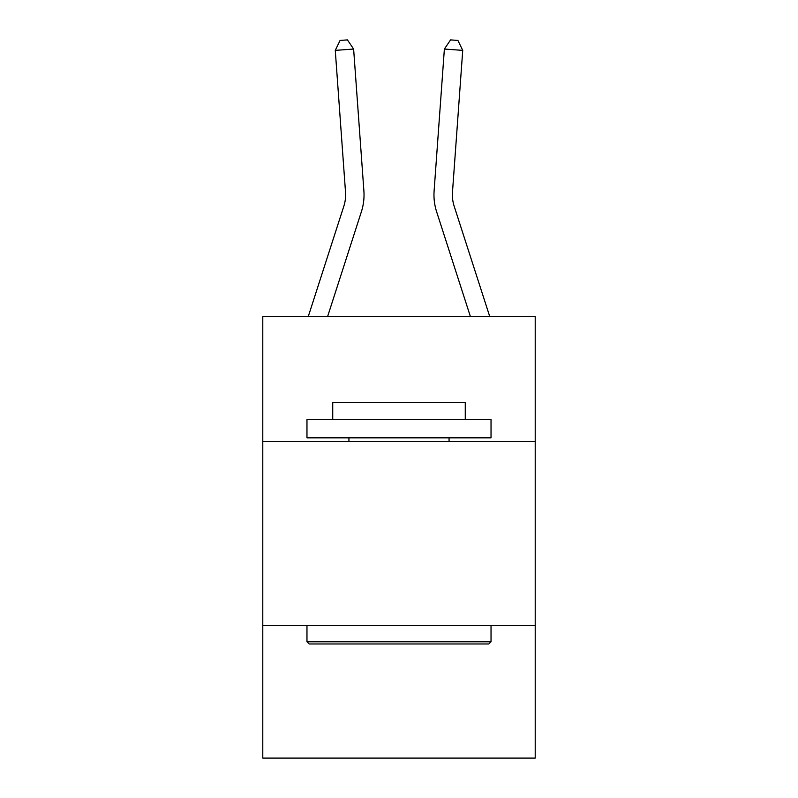 <?xml version="1.0" encoding="UTF-8"?>
<svg xmlns="http://www.w3.org/2000/svg" width="798" height="798" viewBox="0 0 798 798"><rect width="100%" height="100%" fill="white"/><g stroke="black" fill="none" stroke-linecap="round" stroke-linejoin="round"><path stroke-width="1.2" d="M535.209 441.503L535.209 316.337L262.791 316.337L262.791 441.503L535.209 441.503L535.209 758.1L262.791 758.1L262.791 441.503M535.209 625.572L262.791 625.572M308.327 316.337L343.848 206.153A36.818 36.818 -9.6 0 0 345.524 192.198L335.27 50.374L340.088 40.429L347.429 39.9L353.624 49.047L363.888 190.872A55.222 55.222 170.3 0 1 361.364 211.799L327.669 316.337M489.673 316.337L454.152 206.153A36.818 36.818 9.6 0 1 452.476 192.198L462.73 50.374L444.376 49.047L434.112 190.872A55.222 55.222 -170.3 0 0 436.636 211.799L470.331 316.337M335.27 50.374L353.624 49.047L363.888 190.872M454.152 206.153A36.818 36.818 9.7 0 1 452.476 192.198A36.818 36.818 9.7 0 0 454.152 206.153A36.818 36.818 9.7 0 1 452.476 192.198A36.818 36.818 9.7 0 0 454.152 206.153A36.818 36.818 9.7 0 1 452.476 192.198A36.818 36.818 9.7 0 0 454.152 206.153A36.818 36.818 9.7 0 1 452.476 192.198A36.818 36.818 9.7 0 0 454.152 206.153A36.818 36.818 9.7 0 1 452.476 192.198A36.818 36.818 9.7 0 0 454.152 206.153A36.818 36.818 9.7 0 1 452.476 192.198A36.818 36.818 9.7 0 0 454.152 206.153A36.818 36.818 9.7 0 1 452.476 192.198A36.818 36.818 9.7 0 0 454.152 206.153A36.818 36.818 9.7 0 1 452.476 192.198A36.818 36.818 9.7 0 0 454.152 206.153A36.818 36.818 9.7 0 1 452.476 192.198A36.818 36.818 9.7 0 0 454.152 206.153A36.818 36.818 9.7 0 1 452.476 192.198A36.818 36.818 9.7 0 0 454.152 206.153A36.818 36.818 9.7 0 1 452.476 192.198A36.818 36.818 9.7 0 0 454.152 206.153A36.818 36.818 9.7 0 1 452.476 192.198A36.818 36.818 9.7 0 0 454.152 206.153A36.818 36.818 9.7 0 1 452.476 192.198A36.818 36.818 9.7 0 0 454.152 206.153A36.818 36.818 9.7 0 1 452.476 192.198A36.818 36.818 9.7 0 0 454.152 206.153A36.818 36.818 9.7 0 1 452.476 192.198A36.818 36.818 9.7 0 0 454.152 206.153A36.818 36.818 9.7 0 1 452.476 192.198A36.818 36.818 9.7 0 0 454.152 206.153A36.818 36.818 9.7 0 1 452.476 192.198A36.818 36.818 9.7 0 0 454.152 206.153A36.818 36.818 9.7 0 1 452.476 192.198A36.818 36.818 9.7 0 0 454.152 206.153A36.818 36.818 9.7 0 1 452.476 192.198A36.818 36.818 9.7 0 0 454.152 206.153A36.818 36.818 9.7 0 1 452.476 192.198A36.818 36.818 9.7 0 0 454.152 206.153A36.818 36.818 9.7 0 1 452.476 192.198A36.818 36.818 9.7 0 0 454.152 206.153A36.818 36.818 9.7 0 1 452.476 192.198A36.818 36.818 9.7 0 0 454.152 206.153A36.818 36.818 9.7 0 1 452.476 192.198A36.818 36.818 9.7 0 0 454.152 206.153M444.376 49.047L434.112 190.872L444.376 49.047L434.112 190.872L444.376 49.047L434.112 190.872L444.376 49.047L434.112 190.872L444.376 49.047L434.112 190.872L444.376 49.047L434.112 190.872L444.376 49.047L434.112 190.872L444.376 49.047L434.112 190.872L444.376 49.047L434.112 190.872L444.376 49.047L434.112 190.872L444.376 49.047L434.112 190.872L444.376 49.047L434.112 190.872L444.376 49.047L434.112 190.872L444.376 49.047L434.112 190.872L444.376 49.047L434.112 190.872L444.376 49.047L434.112 190.872L444.376 49.047L434.112 190.872L444.376 49.047L434.112 190.872L444.376 49.047L434.112 190.872L444.376 49.047L434.112 190.872L444.376 49.047L434.112 190.872L444.376 49.047L434.112 190.872L444.376 49.047L434.112 190.872L444.376 49.047L450.571 39.9L457.912 40.429L462.73 50.374M309.175 643.976L306.971 641.772L491.029 641.772L488.825 643.976L309.175 643.976M491.029 419.419L491.029 437.823L306.971 437.823L306.971 419.419L491.029 419.419M332.736 419.419L332.736 402.481L465.264 402.481L465.264 419.419M491.029 625.572L491.029 641.772M306.971 625.572L306.971 641.772M449.065 437.823L449.065 441.503M348.935 437.823L348.935 441.503M343.848 206.153A36.818 36.818 -9.7 0 0 345.524 192.198"/></g></svg>
